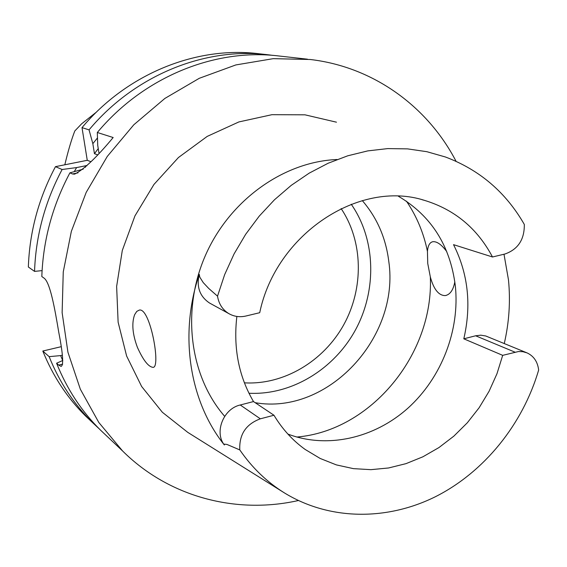 <?xml version="1.0" encoding="UTF-8"?>
<svg xmlns="http://www.w3.org/2000/svg" width="567" height="567" viewBox="0 0 567 567"><rect width="100%" height="100%" fill="white"/><g stroke="black" fill="none" stroke-linecap="round" stroke-linejoin="round"><path stroke-width="0.85" d="M446.541 295.279L445.244 295.598C438.695 295.577 433.72 289.347 430.325 276.909L427.745 263.471L427.44 251.379C427.943 245.468 429.8 242.237 433.011 241.684C437.051 241.4 441.629 244.696 446.746 251.564M445.244 295.598C450.12 294.62 453.309 290.02 454.826 281.806M137.398 347.344C143.125 360.045 148.278 366.7 152.849 367.331C161.283 368.926 150.312 307.385 139.333 310.071L136.746 311.418L134.627 314.72C131.551 323.204 132.48 334.076 137.398 347.344M273.967 415.242L253.499 401.571L240.252 404.987L260.345 418.815L273.967 415.242C282.26 429.049 292.65 440.446 305.145 449.44L320.178 458.462L336.373 464.897L353.411 468.64L370.924 469.66L388.572 467.973L406.007 463.643L422.904 456.789L438.943 447.561L453.841 436.151L467.314 422.791L479.136 407.737L489.08 391.273L496.983 373.703L502.688 355.346L463.806 338.811C471.588 305.117 468.165 273.733 453.529 244.653L492.496 256.986C477.4 228.508 454.762 209.641 424.57 200.392C359.251 179.271 275.959 234.121 259.714 312.708L245.844 316.032C239.827 317.392 234.206 316.62 228.983 313.707C222.618 309.837 218.798 303.99 217.522 296.158L224.667 274.598L234.1 253.874L245.667 234.299L259.19 216.183L274.449 199.797L291.211 185.381L309.206 173.133L328.158 163.232L347.762 155.797L367.735 150.9L387.764 148.597L407.574 148.88L426.887 151.701L445.428 156.995C479.597 169.852 505.892 192.333 524.312 224.44C524.518 239.508 518.068 249.367 504.963 254.002L492.496 256.986M236.857 316.443C233.207 348.039 238.757 376.41 253.499 401.571M398.424 196.267C431.196 215.722 450.163 245.525 455.301 285.669C460.057 330.122 441.573 377.799 407.992 408.098C374.348 438.263 327.343 449.029 287.908 434.081M502.688 355.346L518.514 351.526L522.909 351.703L527.062 352.894C533.781 356.055 537.644 361.767 538.65 370.031C522.689 424.52 484.083 472.247 435.328 496.763C386.524 520.953 329.221 520.435 284.365 492.872C266.873 481.985 252.017 467.669 239.798 449.922C239.061 434.542 245.908 424.173 260.345 418.815M239.798 449.922L226.991 444.457L224.348 444.131L224.355 444.975C189.47 401.443 178.874 334.48 199.258 274.343C196.31 286.859 199.733 296.413 209.521 303.012L210.322 303.444M224.355 444.975C214.106 432.196 223.455 408.637 240.252 404.987M463.806 338.811L475.621 335.784L514.949 352.135M526.658 352.731L485.756 335.983L480.781 335.175L475.621 335.784M503.999 254.236L508.471 279.85C510.569 301.063 509.166 322.29 504.269 343.524M298.37 500.526C236.241 514.538 169.044 497.167 122.607 450.992L98.814 422.479L80.344 389.224L67.927 352.227L62.129 312.686L63.256 271.919L71.357 231.336L86.198 192.383L107.269 156.442L133.819 124.768L164.869 98.438L199.286 78.296L235.844 64.936L273.28 58.656L310.333 59.507C373.327 66.863 427.518 106.405 456.059 161.29M98.977 153.189L97.73 145.358L97.318 132.494C143.926 76.63 215.425 47.897 279.765 56.083L307.498 59.188M97.318 132.494L113.166 137.526C96.801 157.25 83.937 169.462 74.561 174.161L72.512 173.963L69.911 172.85C52.511 205.608 43.142 240.174 41.816 276.533L43.879 277.993C50.059 281.955 54.758 308.292 58.784 332.432L58.798 332.517C63.008 354.127 63.766 365.424 61.087 366.402L58.692 365.098L62.675 364.142M106.539 435.817L100.437 430.048C81.577 411.358 66.963 389.09 56.58 363.234L58.692 365.098M62.32 355.197L60.619 355.601L62.696 360.52M60.619 355.601L49.145 356.65C59.379 382.094 73.795 404.023 92.378 422.436L99.445 429.056M74.32 171.56L76.602 167.584L62.115 169.505C45.013 201.689 35.82 235.645 34.544 271.387L42.086 270.615M56.58 363.234L62.788 360.477M83.193 169.15L69.911 172.85M86.871 165.847L86.326 165.635L85.256 167.35M76.602 167.584L86.326 165.635M92.378 422.436L85.511 415.951C67.161 397.765 52.922 376.127 42.808 351.037L49.145 356.65M85.511 415.951L91.457 421.564M34.544 271.387L28.35 267C29.59 231.79 38.627 198.344 55.467 166.655L87.261 160.305L82.009 127.625L89.047 129.864L92.839 143.671L94.441 153.678L97.51 154.798M62.115 169.505L55.467 166.655M272.826 55.389L268.659 54.843C205.24 46.777 134.868 75 89.047 129.864M97.489 137.909L92.839 143.671M98.254 148.611L94.441 153.678M82.009 127.625C127.157 73.611 196.558 45.821 259.183 53.78L265.966 54.538M283.365 492.248L187.741 432.352L162.353 412.266L141.637 386.488L126.625 356.026L118.12 322.176L116.632 286.427L122.302 250.444L134.939 215.907L153.955 184.445L178.435 157.534L207.21 136.399L238.884 121.933L271.976 114.683L304.982 114.825L336.472 122.189M217.522 296.158L208.691 288.412L203.248 282.614L199.797 277.157L199.258 274.343M90.996 161.737L87.261 160.305M42.808 351.037L61.137 346.699M362.299 200.598C377.034 217.721 385.865 237.97 388.778 261.359C400.082 337.4 327.832 415.391 255.2 402.705M248.956 393.243C291.339 395.405 334.147 369.379 355.644 329.597C377.112 289.787 375.687 239.281 351.228 204.226M96.468 112.06L81.662 123.783L74.801 130.97C71.463 139.581 68.139 150.85 64.822 164.784M72.512 173.963L78.012 172.85M224.674 416.341C189.747 376.204 181.206 310.836 205.353 255.589C229.458 200.328 283.5 161.659 337.082 159.511M406.426 201.15C416.674 216.233 423.684 232.973 427.44 251.379M430.325 276.909C433.805 354.255 370.896 430.899 296.803 437.037M244.391 382.838C283.606 385.128 323.417 361.462 343.708 324.841C363.971 288.199 363.213 241.422 341.107 208.557M422.153 199.733L424.57 200.392M122.607 450.992L100.437 430.048M209.521 303.012L228.983 313.707"/></g></svg>
